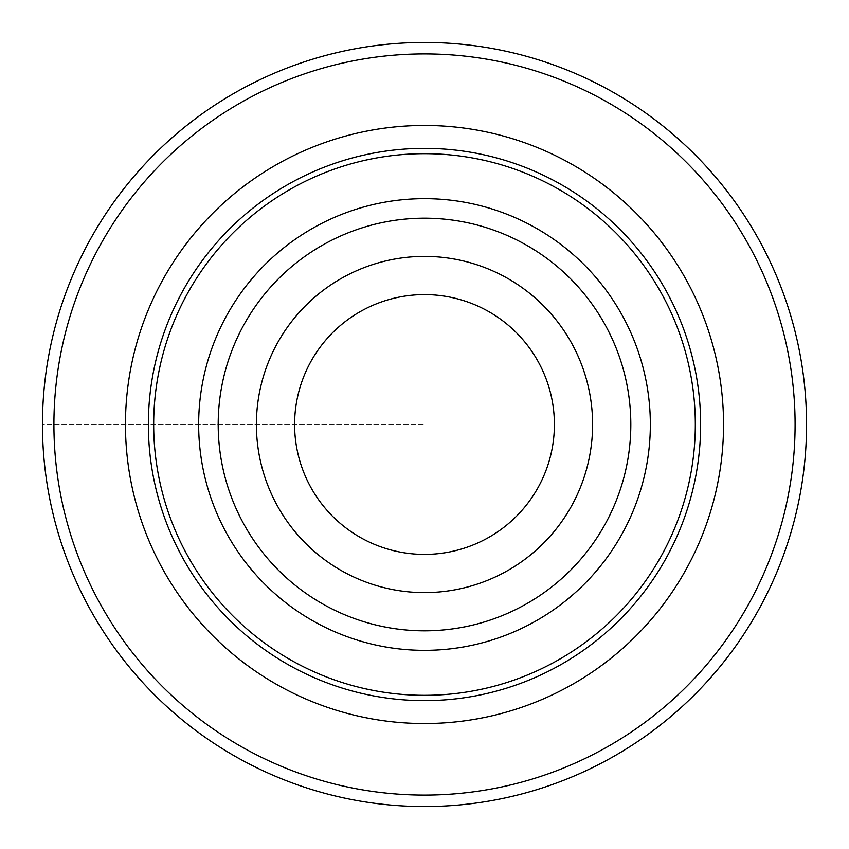 <?xml version="1.0" encoding="UTF-8"?>
<svg xmlns="http://www.w3.org/2000/svg" width="849" height="849" viewBox="0 0 849 849"><rect width="100%" height="100%" fill="white"/><g stroke="black" fill="none" stroke-linecap="round" stroke-linejoin="round"><path stroke-width="0.64" stroke-dasharray="4.25 3.18" d="M53.911 424.5A370.589 370.589 0 0 1 609.794 103.557A370.589 370.589 0 0 1 609.794 745.443A370.589 370.589 0 0 1 53.911 424.5M42.45 424.5A382.05 382.05 0 0 1 424.5 42.45A382.05 382.05 0 0 1 806.55 424.5A382.05 382.05 0 0 1 424.5 806.55A382.05 382.05 0 0 1 42.45 424.5A382.05 382.05 0 0 0 424.5 806.55A382.05 382.05 0 0 0 806.55 424.5A382.05 382.05 0 0 0 424.5 42.45A382.05 382.05 0 0 0 42.45 424.5A382.05 382.05 0 0 1 424.5 42.45A382.05 382.05 0 0 1 806.55 424.5A382.05 382.05 0 0 1 424.5 806.55A382.05 382.05 0 0 1 42.45 424.5L424.5 424.5L42.45 424.5A382.05 382.05 0 0 1 424.5 42.45A382.05 382.05 0 0 1 806.55 424.5A382.05 382.05 0 0 1 424.5 806.55A382.05 382.05 0 0 1 42.45 424.5M256.398 424.5A168.102 168.102 0 0 1 508.551 278.918A168.102 168.102 0 0 1 508.551 570.082A168.102 168.102 0 0 1 256.398 424.5A168.102 168.102 0 0 1 508.551 278.918A168.102 168.102 0 0 1 508.551 570.082A168.102 168.102 0 0 1 256.398 424.5"/><path stroke-width="1.27" d="M153.68 424.5A270.82 270.82 0 0 1 559.905 189.964A270.82 270.82 0 0 1 559.905 659.036A270.82 270.82 0 0 1 153.68 424.5M198.655 424.5A225.845 225.845 0 0 1 537.417 228.912A225.845 225.845 0 0 1 537.417 620.088A225.845 225.845 0 0 1 198.655 424.5M53.911 424.5A370.589 370.589 0 0 1 609.794 103.557A370.589 370.589 0 0 1 609.794 745.443A370.589 370.589 0 0 1 53.911 424.5M42.45 424.5A382.05 382.05 0 0 1 615.525 93.634A382.05 382.05 0 0 1 615.525 755.366A382.05 382.05 0 0 1 42.45 424.5M294.603 424.5A129.897 129.897 0 0 1 489.449 312.007A129.897 129.897 0 0 1 489.449 536.993A129.897 129.897 0 0 1 294.603 424.5M256.398 424.5A168.102 168.102 0 0 1 508.551 278.918A168.102 168.102 0 0 1 508.551 570.082A168.102 168.102 0 0 1 256.398 424.5M148.363 424.5A276.137 276.137 0 0 1 562.569 185.358A276.137 276.137 0 0 1 562.569 663.642A276.137 276.137 0 0 1 148.363 424.5M125.461 424.5A299.039 299.039 0 0 1 574.02 165.523A299.039 299.039 0 0 1 574.02 683.477A299.039 299.039 0 0 1 125.461 424.5M218.193 424.5A206.307 206.307 0 0 1 527.654 245.828A206.307 206.307 0 0 1 527.654 603.172A206.307 206.307 0 0 1 218.193 424.5"/></g></svg>
